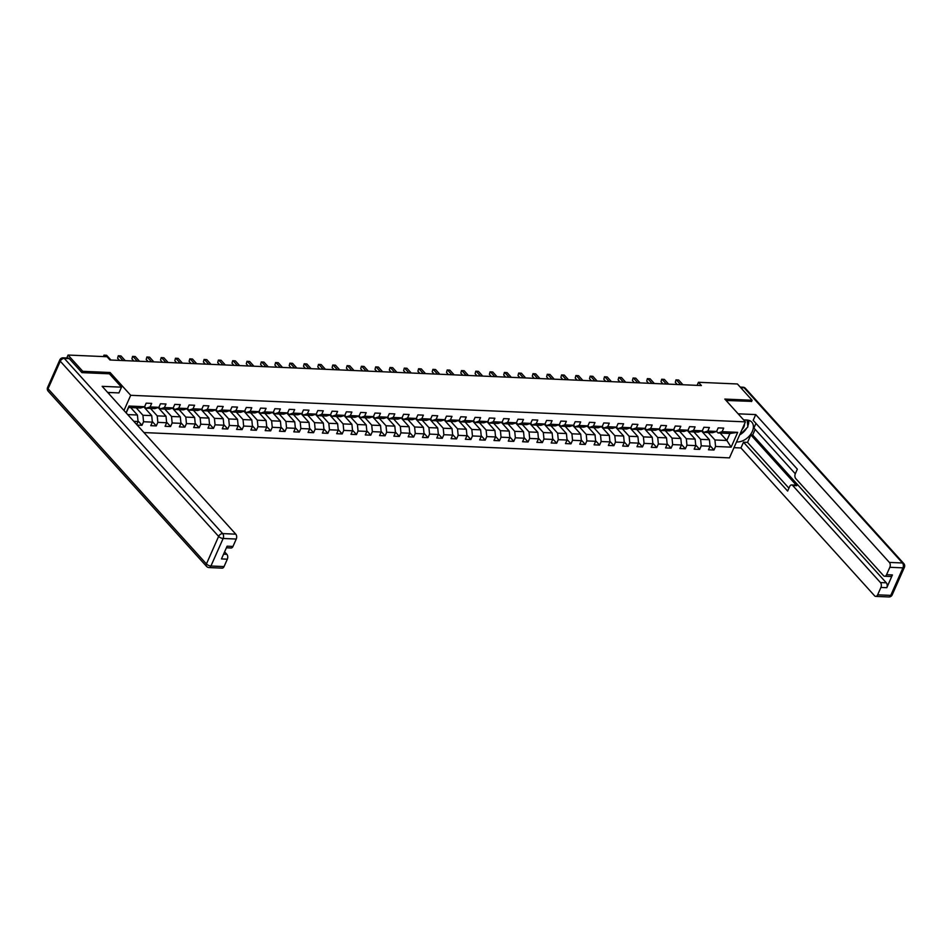 <?xml version="1.0" encoding="UTF-8"?>
<svg xmlns="http://www.w3.org/2000/svg" width="952" height="952" viewBox="0 0 952 952"><rect width="100%" height="100%" fill="white"/><g stroke="black" fill="none" stroke-linecap="round" stroke-linejoin="round"><path stroke-width="1.43" d="M143.942 432.577L729.458 457.876L745.416 421.867L130.698 395.306L123.974 410.479M720.128 433.053L726.84 440.478L729.946 433.481L718.034 432.958L722.116 431.672L723.687 428.126L718.189 427.888L716.606 431.435L707.812 431.054L709.383 427.507L703.885 427.269L702.314 430.816L693.508 430.435L695.091 426.889L689.581 426.651L688.01 430.197L679.216 429.816L680.787 426.27L675.289 426.032L673.707 429.578L664.913 429.197L666.483 425.651L660.986 425.413L659.415 428.959L650.609 428.578L652.179 425.032L646.682 424.794L645.111 428.34L636.305 427.96L637.888 424.413L632.39 424.175L630.807 427.722L622.013 427.341L623.584 423.795L618.086 423.557L616.515 427.103L607.709 426.734L609.28 423.176L603.782 422.938L602.211 426.496L593.405 426.115L594.988 422.557L589.49 422.319L587.908 425.877L579.113 425.496L580.684 421.938L575.187 421.7L573.616 425.258L564.81 424.878L566.38 421.32L560.883 421.082L559.312 424.64L550.506 424.259L552.089 420.701L546.579 420.463L545.008 424.021L536.214 423.64L537.785 420.082L532.287 419.844L530.704 423.402L521.91 423.021L523.481 419.463L517.983 419.225L516.412 422.783L507.606 422.402L509.189 418.844L503.679 418.606L502.109 422.164L493.315 421.784L494.885 418.237L489.387 417.999L487.805 421.546L479.011 421.165L480.582 417.619L475.084 417.381L473.513 420.927L464.707 420.546L466.278 417L460.78 416.762L459.209 420.308L450.403 419.927L451.986 416.381L446.488 416.143L444.905 419.689L436.111 419.308L437.682 415.762L432.184 415.524L430.613 419.07L421.807 418.69L423.378 415.143L417.88 414.905L416.31 418.452L407.504 418.071L409.086 414.525L403.588 414.287L402.006 417.833L393.212 417.452L394.782 413.906L389.285 413.668L387.714 417.214L378.908 416.845L380.479 413.287L374.981 413.049L373.41 416.607L364.604 416.226L366.187 412.668L360.677 412.43L359.106 415.988L350.312 415.607L351.883 412.049L346.385 411.811L344.803 415.37L336.008 414.989L337.579 411.431L332.081 411.193L330.511 414.751L321.705 414.37L323.287 410.812L317.778 410.574L316.207 414.132L307.413 413.751L308.983 410.193L303.486 409.955L301.903 413.513L293.109 413.132L294.68 409.574L289.182 409.336L287.611 412.894L278.805 412.513L280.376 408.955L274.878 408.717L273.307 412.275L264.501 411.895L266.084 408.348L260.586 408.11L259.003 411.657L250.209 411.276L251.78 407.73L246.282 407.492L244.712 411.038L235.906 410.657L237.476 407.111L231.979 406.873L230.408 410.419L221.602 410.038L223.185 406.492L217.687 406.254L216.104 409.8L207.31 409.419L208.881 405.873L203.383 405.635L201.812 409.182L193.006 408.801L194.577 405.255L189.079 405.017L187.508 408.563L178.702 408.182L180.285 404.636L174.775 404.398L173.204 407.944L164.41 407.563L165.981 404.017L160.483 403.779L158.901 407.325L150.107 406.956L151.677 403.398L146.18 403.16L144.609 406.718L129.02 406.04L126.045 412.763M722.116 431.672L737.693 432.351L731.136 447.142L715.559 446.464L713.988 450.022L710.002 445.607M137.183 425.092L141.979 425.294L143.55 421.748L152.356 422.129L150.773 425.675L156.283 425.913L157.853 422.367L166.648 422.748L165.077 426.294L170.575 426.532L172.145 422.974L180.951 423.354L179.381 426.912L184.878 427.15L186.449 423.592L195.255 423.973L193.672 427.531L199.182 427.769L200.753 424.211L209.547 424.592L207.976 428.15L213.474 428.388L215.057 424.83L223.851 425.211L222.28 428.769L227.778 429.007L229.349 425.449L238.155 425.83L236.572 429.388L242.082 429.626L243.652 426.068L252.447 426.448L250.876 430.007L256.374 430.245L257.956 426.686L266.75 427.067L265.18 430.625L270.677 430.863L272.248 427.305L281.054 427.686L279.483 431.244L284.981 431.482L286.552 427.924L295.358 428.305L293.775 431.851L299.273 432.089L300.856 428.543L309.65 428.924L308.079 432.47L313.577 432.708L315.148 429.162L323.954 429.542L322.383 433.089L327.881 433.327L329.452 429.78L338.257 430.161L336.675 433.707L342.185 433.945L343.755 430.399L352.549 430.78L350.979 434.326L356.476 434.564L358.047 431.018L366.853 431.399L365.282 434.945L370.78 435.183L372.351 431.637L381.157 432.018L379.574 435.564L385.084 435.802L386.655 432.256L395.449 432.636L393.878 436.183L399.376 436.421L400.959 432.862L409.753 433.243L408.182 436.801L413.68 437.039L415.25 433.481L424.057 433.862L422.474 437.42L427.983 437.658L429.554 434.1L438.348 434.481L436.778 438.039L442.275 438.277L443.858 434.719L452.652 435.1L451.081 438.658L456.579 438.896L458.15 435.338L466.956 435.718L465.385 439.277L470.883 439.515L472.454 435.957L481.26 436.337L479.677 439.895L485.175 440.133L486.758 436.575L495.552 436.956L493.981 440.514L499.479 440.752L501.049 437.194L509.855 437.575L508.285 441.133L513.783 441.359L515.353 437.813L524.159 438.194L522.577 441.74L528.086 441.978L529.657 438.432L538.451 438.812L536.88 442.359L542.378 442.597L543.949 439.05L552.755 439.431L551.184 442.977L556.682 443.215L558.253 439.669L567.059 440.05L565.476 443.596L570.986 443.834L572.557 440.288L581.351 440.669L579.78 444.215L585.278 444.453L586.86 440.907L595.654 441.288L594.084 444.834L599.582 445.072L601.152 441.526L609.958 441.906L608.376 445.453L613.885 445.691L615.456 442.144L624.25 442.525L622.679 446.072L628.177 446.31L629.76 442.751L638.554 443.132L636.983 446.69L642.481 446.928L644.052 443.37L652.858 443.751L651.287 447.309L656.785 447.547L658.356 443.989L667.162 444.37L665.579 447.928L671.077 448.166L672.659 444.608L681.453 444.989L679.883 448.547L685.38 448.785L686.951 445.227L695.757 445.607L694.187 449.165L699.684 449.403L701.255 445.845L710.061 446.226L708.478 449.784L713.988 450.022M133.78 421.32L138.052 421.51L136.695 424.556M109.48 373.886L110.099 372.506L82.776 371.328L68.056 355.048L107.017 356.726L109.956 359.987L701.398 385.548L698.459 382.287L697.102 385.358M716.606 431.435L712.536 432.72L703.73 432.339L702.326 430.792M701.576 431.054L709.43 439.729L700.624 439.348L693.913 431.922M703.73 432.339L707.812 431.054M710.061 446.226L709.43 439.729M701.255 445.845L700.624 439.348M702.314 430.816L698.232 432.101L689.427 431.72L688.022 430.173L683.929 431.482L675.135 431.101L673.73 429.554M687.284 430.435L695.127 439.11L686.321 438.729L679.609 431.304M689.427 431.72L693.508 430.435M695.757 445.607L695.127 439.11M686.951 445.227L686.321 438.729M672.981 429.816L680.823 438.491L672.029 438.11L665.305 430.685M675.135 431.101L679.216 429.816M681.453 444.989L680.823 438.491M672.659 444.608L672.029 438.11M673.707 429.578L669.637 430.863L660.831 430.482L659.427 428.935L655.333 430.256L646.527 429.876L645.123 428.317L641.029 429.638L632.235 429.257L630.819 427.698M658.677 429.197L666.531 437.872L657.725 437.492L651.013 430.066M660.831 430.482L664.913 429.197M667.162 444.37L666.531 437.872M658.356 443.989L657.725 437.492M644.373 428.578L652.227 437.254L643.421 436.873L636.709 429.447M646.527 429.876L650.609 428.578M652.858 443.751L652.227 437.254M644.052 443.37L643.421 436.873M630.081 427.96L637.923 436.635L629.129 436.254L622.406 428.828M632.235 429.257L636.305 427.96M638.554 443.132L637.923 436.635M629.76 442.751L629.129 436.254M630.807 427.722L626.725 429.019L617.931 428.638L616.527 427.079L612.433 428.4L603.627 428.019L602.223 426.46M615.777 427.341L623.631 436.016L614.825 435.647L608.102 428.21M617.931 428.638L622.013 427.341M624.25 442.525L623.631 436.016M615.456 442.144L614.825 435.647M601.474 426.722L609.328 435.409L600.522 435.028L593.81 427.591M603.627 428.019L607.709 426.734M609.958 441.906L609.328 435.409M601.152 441.526L600.522 435.028M602.211 426.496L598.13 427.781L589.336 427.4L587.919 425.841M587.182 426.103L595.024 434.79L586.23 434.409L579.506 426.972M589.336 427.4L593.405 426.115M595.654 441.288L595.024 434.79M586.86 440.907L586.23 434.409M587.908 425.877L583.826 427.162L575.032 426.782L573.628 425.223L569.534 426.544L560.728 426.163L559.324 424.604M572.878 425.484L580.72 434.171L571.926 433.791L565.202 426.353M575.032 426.782L579.113 425.496M581.351 440.669L580.72 434.171M572.557 440.288L571.926 433.791M558.574 424.866L566.428 433.553L557.622 433.172L550.91 425.734M560.728 426.163L564.81 424.878M567.059 440.05L566.428 433.553M558.253 439.669L557.622 433.172M559.312 424.64L555.23 425.925L546.424 425.544L545.02 423.985L540.926 425.306L532.132 424.925L530.728 423.366M544.282 424.247L552.124 432.934L543.33 432.553L536.607 425.116M546.424 425.544L550.506 424.259M552.755 439.431L552.124 432.934M543.949 439.05L543.33 432.553M529.978 423.628L537.82 432.315L529.026 431.934L522.303 424.497M532.132 424.925L536.214 423.64M538.451 438.812L537.82 432.315M529.657 438.432L529.026 431.934M530.704 423.402L526.635 424.687L517.828 424.306L516.424 422.748M515.675 423.009L523.529 431.696L514.723 431.315L508.011 423.878M517.828 424.306L521.91 423.021M524.159 438.194L523.529 431.696M515.353 437.813L514.723 431.315M516.412 422.783L512.331 424.068L503.525 423.688L502.12 422.129L498.027 423.45L489.233 423.069L487.829 421.51M501.383 422.39L509.225 431.077L500.419 430.697L493.707 423.271M503.525 423.688L507.606 422.402M509.855 437.575L509.225 431.077M501.049 437.194L500.419 430.697M487.079 421.772L494.921 430.459L486.127 430.078L479.403 422.652M489.233 423.069L493.315 421.784M495.552 436.956L494.921 430.459M486.758 436.575L486.127 430.078M487.805 421.546L483.735 422.831L474.929 422.45L473.525 420.903L469.431 422.212L460.625 421.831L459.221 420.284L455.127 421.593L446.333 421.212L444.917 419.665M472.775 421.165L480.629 429.84L471.823 429.459L465.111 422.033M474.929 422.45L479.011 421.165M481.26 436.337L480.629 429.84M472.454 435.957L471.823 429.459M458.471 420.546L466.325 429.221L457.519 428.84L450.808 421.415M460.625 421.831L464.707 420.546M466.956 435.718L466.325 429.221M458.15 435.338L457.519 428.84M444.179 419.927L452.022 428.602L443.227 428.221L436.504 420.796M446.333 421.212L450.403 419.927M452.652 435.1L452.022 428.602M443.858 434.719L443.227 428.221M444.905 419.689L440.824 420.974L432.029 420.594L430.625 419.047L426.532 420.368L417.726 419.987L416.322 418.428M429.876 419.308L437.73 427.983L428.924 427.603L422.2 420.177M432.029 420.594L436.111 419.308M438.348 434.481L437.73 427.983M429.554 434.1L428.924 427.603M415.572 418.69L423.426 427.365L414.62 426.984L407.908 419.558M417.726 419.987L421.807 418.69M424.057 433.862L423.426 427.365M415.25 433.481L414.62 426.984M416.31 418.452L412.228 419.749L403.434 419.368L402.018 417.809M401.28 418.071L409.122 426.746L400.328 426.365L393.604 418.94M403.434 419.368L407.504 418.071M409.753 433.243L409.122 426.746M400.959 432.862L400.328 426.365M402.006 417.833L397.924 419.13L389.13 418.749L387.726 417.19L383.632 418.511L374.826 418.13L373.422 416.571M386.976 417.452L394.818 426.127L386.024 425.758L379.301 418.321M389.13 418.749L393.212 417.452M395.449 432.636L394.818 426.127M386.655 432.256L386.024 425.758M372.672 416.833L380.526 425.52L371.72 425.139L365.009 417.702M374.826 418.13L378.908 416.845M381.157 432.018L380.526 425.52M372.351 431.637L371.72 425.139M373.41 416.607L369.328 417.892L360.522 417.512L359.118 415.953M358.38 416.214L366.222 424.901L357.428 424.521L350.705 417.083M360.522 417.512L364.604 416.226M366.853 431.399L366.222 424.901M358.047 431.018L357.428 424.521M359.106 415.988L355.025 417.273L346.23 416.893L344.826 415.334M344.077 415.596L351.919 424.283L343.125 423.902L336.401 416.464M346.23 416.893L350.312 415.607M352.549 430.78L351.919 424.283M343.755 430.399L343.125 423.902M344.803 415.37L340.733 416.655L331.927 416.274L330.522 414.715M329.773 414.977L337.627 423.664L328.821 423.283L322.109 415.845M331.927 416.274L336.008 414.989M338.257 430.161L337.627 423.664M329.452 429.78L328.821 423.283M330.511 414.751L326.429 416.036L317.623 415.655L316.219 414.096M315.481 414.358L323.323 423.045L314.517 422.664L307.805 415.227M317.623 415.655L321.705 414.37M323.954 429.542L323.323 423.045M315.148 429.162L314.517 422.664M316.207 414.132L312.125 415.417L303.331 415.036L301.927 413.477M301.177 413.739L309.019 422.426L300.225 422.045L293.502 414.608M303.331 415.036L307.413 413.751M309.65 428.924L309.019 422.426M300.856 428.543L300.225 422.045M301.903 413.513L297.833 414.798L289.027 414.417L287.623 412.859L283.529 414.18L274.723 413.799L273.319 412.24M286.873 413.12L294.727 421.807L285.921 421.427L279.21 413.989M289.027 414.417L293.109 413.132M295.358 428.305L294.727 421.807M286.552 427.924L285.921 421.427M272.57 412.502L280.423 421.189L271.618 420.808L264.906 413.382M274.723 413.799L278.805 412.513M281.054 427.686L280.423 421.189M272.248 427.305L271.618 420.808M273.307 412.275L269.226 413.561L260.431 413.18L259.015 411.621M258.278 411.883L266.12 420.57L257.326 420.189L250.602 412.763M260.431 413.18L264.501 411.895M266.75 427.067L266.12 420.57M257.956 426.686L257.326 420.189M259.003 411.657L254.922 412.942L246.128 412.561L244.724 411.014L240.63 412.323L231.824 411.942L230.42 410.395M243.974 411.276L251.828 419.951L243.022 419.57L236.298 412.145M246.128 412.561L250.209 411.276M252.447 426.448L251.828 419.951M243.652 426.068L243.022 419.57M229.67 410.657L237.524 419.332L228.718 418.951L222.006 411.526M231.824 411.942L235.906 410.657M238.155 425.83L237.524 419.332M229.349 425.449L228.718 418.951M230.408 410.419L226.326 411.704L217.532 411.323L216.116 409.776L212.022 411.085L203.228 410.705L201.824 409.158L197.73 410.479L188.924 410.098L187.52 408.539M215.378 410.038L223.22 418.713L214.426 418.333L207.703 410.907M217.532 411.323L221.602 410.038M223.851 425.211L223.22 418.713M215.057 424.83L214.426 418.333M201.074 409.419L208.916 418.095L200.122 417.714L193.399 410.288M203.228 410.705L207.31 409.419M209.547 424.592L208.916 418.095M200.753 424.211L200.122 417.714M186.77 408.801L194.625 417.476L185.819 417.095L179.107 409.669M188.924 410.098L193.006 408.801M195.255 423.973L194.625 417.476M186.449 423.592L185.819 417.095M187.508 408.563L183.427 409.86L174.621 409.479L173.216 407.92L169.123 409.241L160.329 408.86L158.924 407.301M172.479 408.182L180.321 416.857L171.527 416.476L164.803 409.051M174.621 409.479L178.702 408.182M180.951 423.354L180.321 416.857M172.145 422.974L171.527 416.476M158.175 407.563L166.017 416.238L157.223 415.869L150.499 408.432M160.329 408.86L164.41 407.563M166.648 422.748L166.017 416.238M157.853 422.367L157.223 415.869M158.901 407.325L154.831 408.622L146.025 408.241L144.621 406.683M143.871 406.944L151.725 415.631L142.919 415.25L136.207 407.813M146.025 408.241L150.107 406.956M152.356 422.129L151.725 415.631M143.55 421.748L142.919 415.25M144.609 406.718L140.527 408.003L128.615 407.48L129.02 406.04M130.698 407.575L137.421 415.012L127.687 414.584M138.052 421.51L137.421 415.012M82.776 371.328L82.193 372.637M68.056 355.048L66.759 357.976M751.556 401.565L752.128 400.257L737.419 383.977L698.459 382.287M752.128 400.257L724.817 399.078L745.416 421.867M110.099 372.506L130.698 395.306M128.615 407.48L126.199 412.93M718.034 432.958L716.63 431.399M708.205 432.541L714.928 439.967L726.84 440.478L731.136 447.142M729.946 433.481L737.693 432.351M715.559 446.464L714.928 439.967M141.979 425.294L137.992 420.891M156.283 425.913L152.296 421.51M170.575 426.532L166.588 422.117M184.878 427.15L180.892 422.736M199.182 427.769L195.196 423.354M213.474 428.388L209.488 423.973M227.778 429.007L223.791 424.592M242.082 429.626L238.095 425.211M256.374 430.245L252.387 425.83M270.677 430.863L266.691 426.448M284.981 431.482L280.995 427.067M299.273 432.089L295.287 427.686M313.577 432.708L309.59 428.305M327.881 433.327L323.894 428.924M342.185 433.945L338.198 429.542M356.476 434.564L352.49 430.161M370.78 435.183L366.794 430.78M385.084 435.802L381.097 431.399M399.376 436.421L395.389 432.006M413.68 437.039L409.693 432.625M427.983 437.658L423.997 433.243M442.275 438.277L438.289 433.862M456.579 438.896L452.593 434.481M470.883 439.515L466.897 435.1M485.175 440.133L481.188 435.718M499.479 440.752L495.492 436.337M513.783 441.359L509.796 436.956M528.086 441.978L524.1 437.575M542.378 442.597L538.392 438.194M556.682 443.215L552.695 438.812M570.986 443.834L566.999 439.431M585.278 444.453L581.291 440.05M599.582 445.072L595.595 440.669M613.885 445.691L609.899 441.288M628.177 446.31L624.191 441.895M642.481 446.928L638.494 442.513M656.785 447.547L652.798 443.132M671.077 448.166L667.09 443.751M685.38 448.785L681.394 444.37M699.684 449.403L695.698 444.989M105.696 356.667L104.387 355.215L106.672 355.322L110.932 360.023M103.482 356.572L103.982 355.132L103.78 356.583M103.982 355.132L106.672 355.322M747.177 420.07L747.856 426.936L739.525 435.159M742.001 429.602A7.616 5.046 137.9 0 0 744.535 423.866M107.647 392.426L118.941 392.914L121.487 387.166L102.15 386.333L235.787 534.167A3.51 2.19 92.5 0 1 236.251 539.046L232.978 546.436A3.51 2.19 92.5 0 1 231.062 547.995L226.397 547.793M108.956 393.866L109.563 392.498M69.258 358.63L64.308 358.416A3.51 2.19 -87.5 0 0 63.165 357.821L68.116 358.035A3.51 2.19 92.5 0 1 69.258 358.63L81.92 372.625L109.421 373.815L121.487 387.166M223.565 554.171L226.85 554.314A3.51 2.19 92.5 0 1 227.326 559.181L224.053 566.583A3.51 2.19 92.5 0 1 222.137 568.142L209.023 567.57A3.51 2.19 -87.5 0 0 210.939 566.012L224.053 566.583M232.978 546.436L227.111 546.186L221.459 558.931L227.326 559.181M226.85 554.314L224.612 551.827M743.655 419.903L746.868 420.046A13.185 8.735 137.9 0 1 751.794 422.152A13.185 8.735 137.9 0 1 750.462 434.612A13.185 8.735 137.9 0 1 737.157 441.942L736.539 441.918M733.992 447.666L740.942 447.964L743.488 442.216L787.637 491.065L789.672 486.484A3.51 2.19 -87.5 0 1 791.588 484.937A3.51 2.19 -87.5 0 1 792.73 485.52L880.445 582.564L886.312 582.814A3.51 2.19 92.5 0 1 886.788 587.693L892.429 574.937A3.51 2.19 92.5 0 1 890.513 576.495L884.646 576.246A3.51 2.19 -87.5 0 0 886.562 574.687L889.846 567.285A3.51 2.19 -87.5 0 0 889.37 562.418L902.484 562.977L744.119 387.797L740.739 387.642M755.162 429.376L752.675 434.981L750.842 434.897L747.522 442.394L743.488 442.216M755.947 423.378L753.901 427.983L795.301 473.787M884.646 576.246A3.51 2.19 -87.5 0 1 883.504 575.651L795.789 478.618A3.51 2.19 -87.5 0 1 795.313 473.739L797.348 469.169L753.187 420.32L755.733 414.584L889.37 562.418M738.145 413.822L755.733 414.584M740.942 447.964L874.579 595.797A3.51 2.19 -87.5 0 0 875.721 596.392A3.51 2.19 -87.5 0 0 877.637 594.833L880.921 587.432A3.51 2.19 -87.5 0 0 880.445 582.564M751.64 401.375L726.078 400.471M750.842 434.897L796.764 485.698L792.73 485.52M752.675 434.981L886.312 582.814M747.522 442.394L788.911 488.186M791.588 484.937L795.622 485.103A3.51 2.19 92.5 0 1 796.764 485.698M740.013 434.683A13.185 8.735 137.9 0 0 746.832 427.936M747.772 426.091A13.185 8.735 137.9 0 0 748.665 420.308M122.939 360.546L118.691 355.834L120.975 355.941L125.236 360.641M119.535 360.403L117.608 358.273L118.286 355.75L120.975 355.941M117.608 358.273L118.286 355.75M137.243 361.165L132.982 356.453L135.279 356.56L139.528 361.26M133.827 361.01L131.911 358.892L132.59 356.369L135.279 356.56M131.911 358.892L132.59 356.369M151.546 361.784L147.286 357.071L149.583 357.167L153.831 361.879M148.131 361.629L146.203 359.511L146.882 356.988L149.583 357.167M146.203 359.511L146.882 356.988M165.838 362.403L161.59 357.69L163.875 357.785L168.135 362.498M162.435 362.248L160.507 360.13L161.185 357.607L163.875 357.785M160.507 360.13L161.185 357.607M180.142 363.021L175.882 358.309L178.179 358.404L182.439 363.117M176.727 362.867L174.811 360.737L175.489 358.226L178.179 358.404M174.811 360.737L175.489 358.226M194.446 363.64L190.186 358.928L192.482 359.023L196.731 363.735M191.031 363.485L189.103 361.355L189.781 358.844L192.482 359.023M189.103 361.355L189.781 358.844M208.738 364.259L204.49 359.547L206.774 359.642L211.035 364.354M205.334 364.104L203.407 361.974L204.085 359.463L206.774 359.642M203.407 361.974L204.085 359.463M223.042 364.866L218.781 360.165L221.078 360.261L225.338 364.973M219.626 364.723L217.71 362.593L218.389 360.082L221.078 360.261M217.71 362.593L218.389 360.082M237.345 365.485L233.085 360.784L235.382 360.879L239.63 365.592M233.93 365.342L232.002 363.212L232.681 360.689L235.382 360.879M232.002 363.212L232.681 360.689M251.637 366.103L247.389 361.403L249.674 361.498L253.934 366.211M248.234 365.961L246.306 363.831L246.984 361.308L249.674 361.498M246.306 363.831L246.984 361.308M265.941 366.722L261.681 362.022L263.978 362.117L268.238 366.829M262.538 366.579L260.61 364.449L261.288 361.927L263.978 362.117M260.61 364.449L261.288 361.927M280.245 367.341L275.985 362.641L278.281 362.736L282.53 367.448M276.83 367.198L274.914 365.068L275.58 362.545L278.281 362.736M274.914 365.068L275.58 362.545M294.549 367.96L290.289 363.259L292.573 363.355L296.834 368.055M291.133 367.817L289.206 365.687L289.884 363.164L292.573 363.355M289.206 365.687L289.884 363.164M308.841 368.579L304.592 363.866L306.877 363.973L311.137 368.674M305.437 368.436L303.51 366.306L304.188 363.783L306.877 363.973M303.51 366.306L304.188 363.783M323.144 369.197L318.884 364.485L321.181 364.592L325.429 369.293M319.729 369.055L317.813 366.925L318.492 364.402L321.181 364.592M317.813 366.925L318.492 364.402M337.448 369.816L333.188 365.104L335.485 365.211L339.733 369.911M334.033 369.673L332.105 367.543L332.783 365.021L335.485 365.211M332.105 367.543L332.783 365.021M351.74 370.435L347.492 365.723L349.777 365.83L354.037 370.53M348.337 370.292L346.409 368.162L347.087 365.639L349.777 365.83M346.409 368.162L347.087 365.639M366.044 371.054L361.784 366.341L364.08 366.449L368.341 371.149M362.629 370.899L360.713 368.781L361.391 366.258L364.08 366.449M360.713 368.781L361.391 366.258M380.348 371.673L376.088 366.96L378.384 367.055L382.633 371.768M376.933 371.518L375.005 369.4L375.683 366.877L378.384 367.055M375.005 369.4L375.683 366.877M394.64 372.291L390.391 367.579L392.676 367.674L396.936 372.387M391.236 372.137L389.308 370.019L389.987 367.496L392.676 367.674M389.308 370.019L389.987 367.496M408.943 372.91L404.683 368.198L406.98 368.293L411.24 373.005M405.528 372.756L403.612 370.625L404.291 368.115L406.98 368.293M403.612 370.625L404.291 368.115M423.247 373.529L418.987 368.817L421.284 368.912L425.532 373.624M419.832 373.374L417.904 371.244L418.582 368.733L421.284 368.912M417.904 371.244L418.582 368.733M437.539 374.148L433.291 369.435L435.576 369.531L439.836 374.243M434.136 373.993L432.208 371.863L432.886 369.352L435.576 369.531M432.208 371.863L432.886 369.352M451.843 374.755L447.583 370.054L449.88 370.149L454.14 374.862M448.44 374.612L446.512 372.482L447.19 369.971L449.88 370.149M446.512 372.482L447.19 369.971M466.147 375.374L461.887 370.673L464.183 370.768L468.432 375.481M462.731 375.231L460.816 373.101L461.482 370.578L464.183 370.768M460.816 373.101L461.482 370.578M480.451 375.992L476.19 371.292L478.475 371.387L482.735 376.099M477.035 375.85L475.107 373.719L475.786 371.197L478.475 371.387M475.107 373.719L475.786 371.197M494.742 376.611L490.494 371.911L492.779 372.006L497.039 376.718M491.339 376.468L489.411 374.338L490.09 371.815L492.779 372.006M489.411 374.338L490.09 371.815M509.046 377.23L504.786 372.529L507.083 372.625L511.331 377.337M505.631 377.087L503.715 374.957L504.393 372.434L507.083 372.625M503.715 374.957L504.393 372.434M523.35 377.849L519.09 373.148L521.387 373.243L525.635 377.944M519.935 377.706L518.007 375.576L518.685 373.053L521.387 373.243M518.007 375.576L518.685 373.053M537.642 378.468L533.394 373.755L535.678 373.862L539.939 378.563M534.239 378.325L532.311 376.195L532.989 373.672L535.678 373.862M532.311 376.195L532.989 373.672M551.946 379.086L547.686 374.374L549.982 374.481L554.242 379.182M548.53 378.944L546.615 376.813L547.293 374.291L549.982 374.481M546.615 376.813L547.293 374.291M566.25 379.705L561.989 374.993L564.286 375.1L568.534 379.8M562.834 379.562L560.907 377.432L561.585 374.909L564.286 375.1M560.907 377.432L561.585 374.909M580.542 380.324L576.293 375.612L578.578 375.719L582.838 380.419M577.138 380.181L575.21 378.051L575.889 375.528L578.578 375.719M575.21 378.051L575.889 375.528M594.845 380.943L590.585 376.23L592.882 376.337L597.142 381.038M591.43 380.788L589.514 378.67L590.192 376.147L592.882 376.337M589.514 378.67L590.192 376.147M609.149 381.562L604.889 376.849L607.186 376.944L611.434 381.657M605.734 381.407L603.806 379.289L604.484 376.766L607.186 376.944M603.806 379.289L604.484 376.766M623.441 382.18L619.193 377.468L621.477 377.563L625.738 382.276M620.038 382.026L618.11 379.907L618.788 377.385L621.477 377.563M618.11 379.907L618.788 377.385M637.745 382.799L633.485 378.087L635.781 378.182L640.042 382.894M634.341 382.644L632.414 380.514L633.092 378.003L635.781 378.182M632.414 380.514L633.092 378.003M652.049 383.418L647.788 378.706L650.085 378.801L654.333 383.513M648.633 383.263L646.717 381.133L647.384 378.622L650.085 378.801M646.717 381.133L647.384 378.622M666.352 384.037L662.092 379.324L664.377 379.42L668.637 384.132M662.937 383.882L661.009 381.752L661.688 379.241L664.377 379.42M661.009 381.752L661.688 379.241M680.644 384.644L676.396 379.943L678.681 380.038L682.941 384.751M677.241 384.501L675.313 382.371L675.991 379.86L678.681 380.038M675.313 382.371L675.991 379.86M63.165 357.821A3.51 3.51 0 0 0 59.809 359.904A3.51 1.464 -156.1 0 0 60.273 361.213A3.51 2.332 -42.1 0 1 64.308 358.416L222.673 533.596A3.51 2.332 -42.1 0 0 218.627 536.404L60.273 361.213L48.064 388.749L206.429 563.941L218.627 536.404A3.51 1.464 23.9 0 0 223.149 538.475L210.939 566.012A3.51 1.464 -156.1 0 1 206.429 563.941A3.51 2.332 -42.1 0 0 206.572 566.416A3.51 3.51 0 0 0 209.023 567.57M236.251 539.046L223.149 538.475A3.51 2.19 -87.5 0 0 222.673 533.596L235.787 534.167M48.207 391.224A3.51 2.332 -42.1 0 1 48.064 388.749A3.51 1.464 23.9 0 1 47.6 387.452A3.51 3.51 0 0 0 48.207 391.224L206.572 566.416M886.562 574.687L892.429 574.937M886.788 587.693L880.921 587.432M877.637 594.833L890.751 595.393L902.948 567.856L889.846 567.285M890.751 595.393A3.51 2.19 92.5 0 1 888.835 596.952A3.51 3.51 0 0 0 892.191 594.869A3.51 1.464 -156.1 0 1 890.751 595.393M902.948 567.856A3.51 1.464 23.9 0 0 904.4 567.321A3.51 3.51 0 0 0 903.793 563.548A3.51 2.332 -42.1 0 0 902.484 562.977A3.51 2.19 92.5 0 1 902.948 567.856M740.228 387.083L742.976 387.202A3.51 2.19 92.5 0 1 744.119 387.797A3.51 2.332 -42.1 0 1 745.428 388.356L903.793 563.548M59.809 359.904L47.6 387.452M875.721 596.392L888.835 596.952M892.191 594.869L904.4 567.321M745.428 388.356A3.51 3.51 0 0 0 742.976 387.202"/></g></svg>

